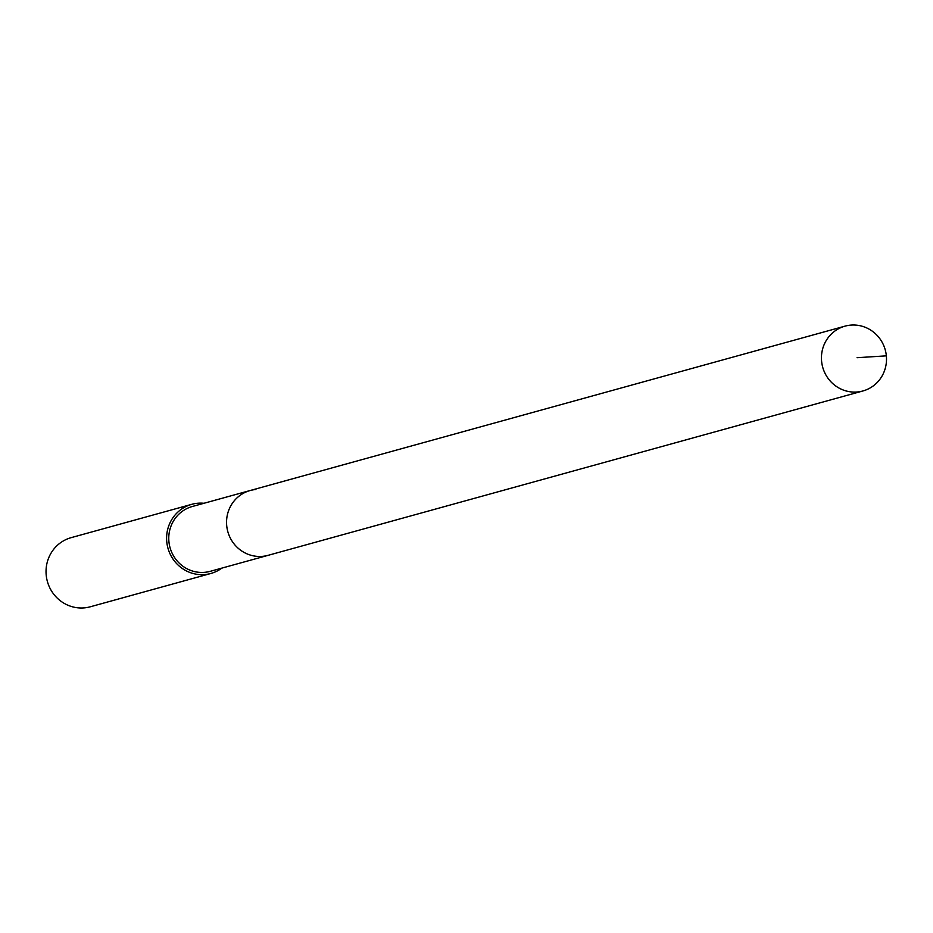 <?xml version="1.0" encoding="UTF-8"?>
<svg xmlns="http://www.w3.org/2000/svg" width="933" height="933" viewBox="0 0 933 933"><rect width="100%" height="100%" fill="white"/><g stroke="black" fill="none" stroke-linecap="round" stroke-linejoin="round"><path stroke-width="1.4" d="M857.194 391.988A33.623 32.457 -105.4 0 1 822.02 364.255A33.623 32.457 -105.4 0 1 845.018 326.142A33.623 32.457 -105.4 0 1 850.756 325.116A33.623 32.457 -105.4 0 1 885.93 352.849A33.623 32.457 -105.4 0 1 862.932 390.962A33.623 32.457 -105.4 0 1 857.194 391.988M862.932 390.962L210.252 571.323A33.623 32.457 74.6 0 1 204.525 572.337A33.623 32.457 74.6 0 1 169.339 544.604A33.623 32.457 74.6 0 1 192.35 506.491L250.137 490.525A33.623 32.457 74.6 0 0 227.127 528.638A33.623 32.457 74.6 0 0 262.313 556.371A33.623 32.457 74.6 0 0 268.051 555.345A33.623 32.457 -105.4 0 1 262.313 556.371A33.623 32.457 -105.4 0 1 227.127 528.638A33.623 32.457 -105.4 0 1 250.137 490.525A33.623 32.457 -105.4 0 1 255.875 489.498M221.867 568.104A35.874 34.614 -105.4 0 1 210.858 573.48A35.874 34.614 -105.4 0 1 204.735 574.565A35.874 34.614 -105.4 0 1 167.217 544.989A35.874 34.614 -105.4 0 1 191.743 504.333A35.874 34.614 -105.4 0 1 197.866 503.237A35.874 34.614 -105.4 0 1 203.954 503.284M191.743 504.333L71.188 537.641A35.874 34.614 74.6 0 0 46.65 578.297A35.874 34.614 74.6 0 0 84.168 607.884A35.874 34.614 74.6 0 0 90.291 606.788L210.858 573.48M857.065 357.701L886.35 355.846M250.137 490.525L845.018 326.142"/></g></svg>
